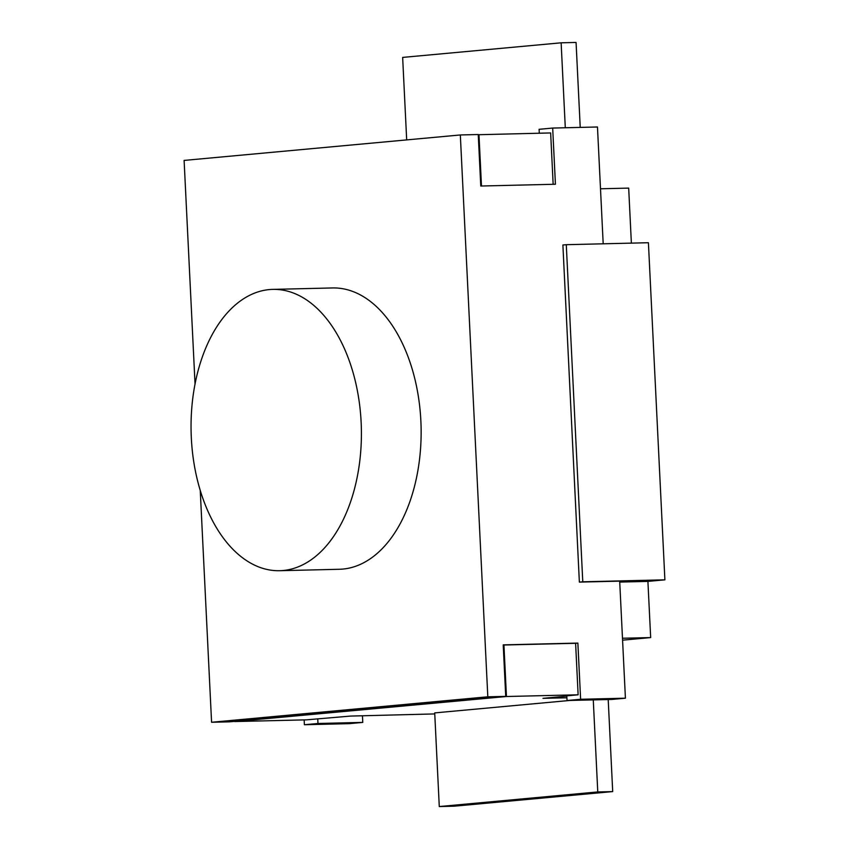 <?xml version="1.0" encoding="UTF-8"?>
<svg xmlns="http://www.w3.org/2000/svg" width="849" height="849" viewBox="0 0 849 849"><rect width="100%" height="100%" fill="white"/><g stroke="black" fill="none" stroke-linecap="round" stroke-linejoin="round"><path stroke-width="1.27" d="M579.368 582.106L582.775 581.798L566.283 244.692L562.887 245L579.368 582.106L619.685 581.141L625.416 698.196L580.62 699.268L577.872 643.086L503.213 644.869L505.728 696.371L487.814 696.806L460.328 134.959L478.252 134.524L480.767 186.027L555.426 184.244L552.678 128.061L597.473 126.989L603.193 243.801M580.62 699.268L567.036 700.521L611.832 699.449L625.416 698.196M619.738 582.074L647.914 581.395L664.894 579.835L582.775 581.798M622.487 638.257L650.663 637.578L647.914 581.395M567.036 700.521L566.803 695.84L578.127 694.8L506.45 696.509L503.935 645.007L503.224 645.081M503.935 645.007L575.611 643.298L578.127 694.8M575.611 643.298L577.872 643.086M608.202 699.534L612.702 791.586L454.215 806.189L439.283 806.55L434.709 712.905L569.775 700.457M506.45 696.509L234.749 721.554L306.425 719.846L350.531 716.078L434.752 713.924M406.682 139.905L402.649 57.414L561.136 42.811L576.068 42.45L580.228 127.392M631.369 243.132L628.684 188.107L600.498 188.775M566.283 244.692L648.413 242.718L664.894 579.835M622.572 640.167L650.663 637.578M200.247 490.478L211.581 722.266L229.506 721.841L505.728 696.371M211.581 722.266L487.814 696.806M539.285 133.219L539.094 129.313L552.678 128.061M553.155 184.297L550.651 132.943L478.263 134.726M460.328 134.959L184.106 160.419L195.047 384.098M279.597 570.708L339.324 569.276A140.701 85.144 -91.4 0 0 420.86 420.786A140.701 85.144 -91.4 0 0 332.585 287.949L272.858 289.382A140.701 85.144 -91.4 0 0 191.322 437.872A140.701 85.144 -91.4 0 0 279.597 570.708A140.701 85.144 -91.4 0 0 361.133 422.218A140.701 85.144 -91.4 0 0 272.858 289.382M566.824 696.148L542.978 698.345L566.899 697.772M593.271 699.894L597.77 791.937L612.702 791.586M561.136 42.811L565.296 127.753M597.77 791.937L439.283 806.55M362.449 715.803L362.767 722.403L349.183 723.656L304.388 724.738L304.154 719.899M481.479 186.016L478.974 134.662M362.767 722.403L317.972 723.486L317.749 718.795M317.972 723.486L304.388 724.738"/></g></svg>
